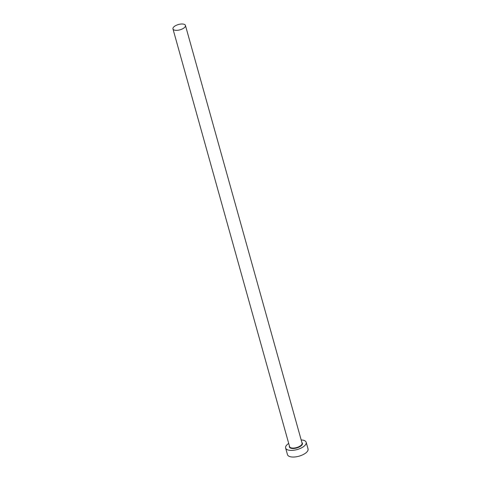 <?xml version="1.0" encoding="UTF-8"?>
<svg xmlns="http://www.w3.org/2000/svg" width="481" height="481" viewBox="0 0 481 481"><rect width="100%" height="100%" fill="white"/><g stroke="black" fill="none" stroke-linecap="round" stroke-linejoin="round"><path stroke-width="0.72" d="M175.379 30.297A6.475 2.766 -15.6 0 0 182.311 28.956A6.475 2.766 -15.6 0 0 185.438 25.433A6.475 2.766 -15.6 0 0 183.027 24.05A6.475 2.766 -15.6 0 0 176.094 25.397A6.475 2.766 -15.6 0 0 172.962 28.914A6.475 2.766 -15.6 0 0 175.379 30.297M288.696 443.422A10.666 4.557 -15.6 0 0 285.636 448.039A10.666 4.557 -15.6 0 0 289.61 450.312A10.666 4.557 -15.6 0 0 301.028 448.1A10.666 4.557 -15.6 0 0 306.181 442.304A10.666 4.557 -15.6 0 0 302.206 440.025A10.666 4.557 -15.6 0 0 301.172 439.941M285.636 448.039L287.488 454.671A10.666 4.557 -15.6 0 0 291.462 456.95A10.666 4.557 -15.6 0 0 302.88 454.737A10.666 4.557 -15.6 0 0 308.038 448.935L306.181 442.304M301.918 442.598A6.782 2.898 164.4 0 1 299.982 446.596A6.782 2.898 164.4 0 1 291.907 448.442A6.782 2.898 164.4 0 1 289.442 446.085M172.962 28.914L289.598 446.645A6.475 2.766 -15.6 0 0 292.009 448.027A6.475 2.766 -15.6 0 0 298.941 446.687A6.475 2.766 -15.6 0 0 302.074 443.163L185.438 25.433"/></g></svg>
